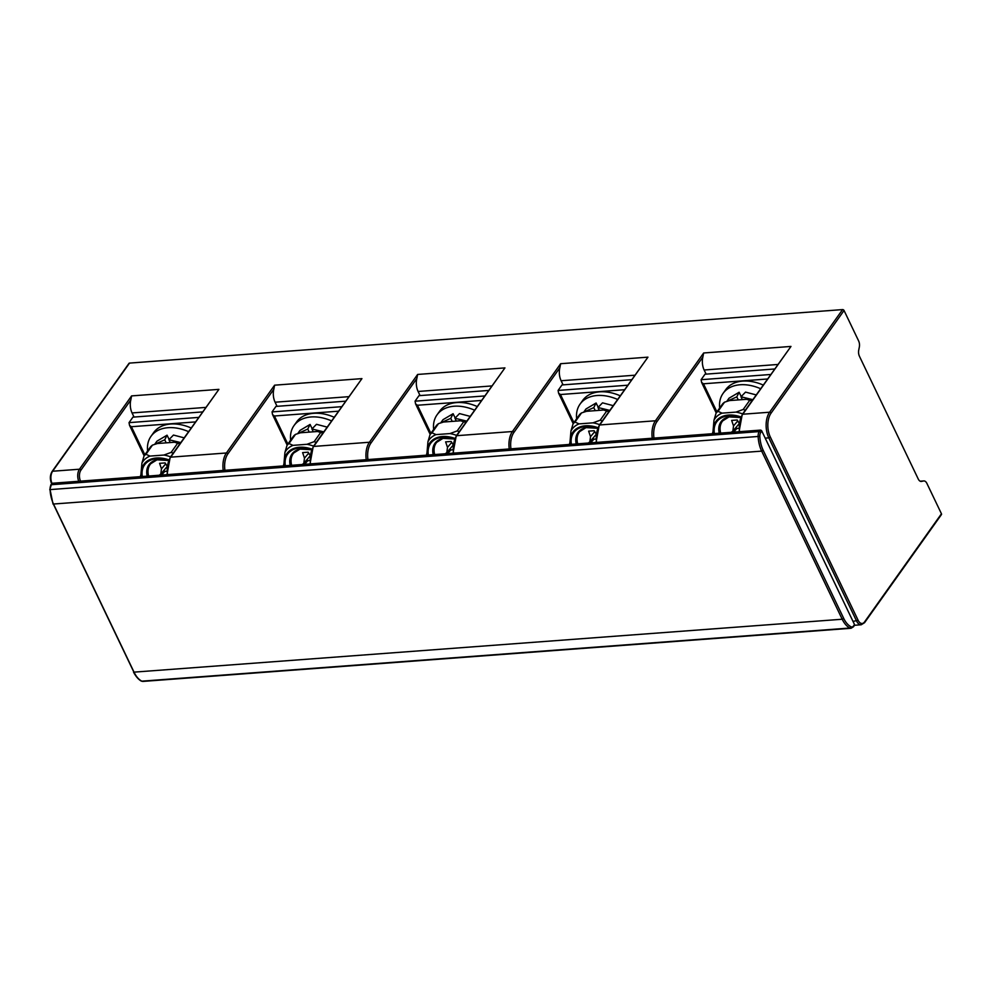 <?xml version="1.0" encoding="UTF-8"?>
<svg xmlns="http://www.w3.org/2000/svg" width="991" height="991" viewBox="0 0 991 991"><rect width="100%" height="100%" fill="white"/><g stroke="black" fill="none" stroke-linecap="round" stroke-linejoin="round"><path stroke-width="1.49" d="M739.075 423.033L737.18 419.986L731.655 420.407L733.526 425.907L732.869 431.11L731.271 432.299M714.4 433.562A28.157 19.089 35.4 0 1 740.587 417.496A24.664 16.723 -144.6 0 0 719.243 433.203M713.619 433.624A29.073 19.721 35.4 0 1 740.847 416.901M712.802 433.686L713.991 420.196L716.109 413.012A33.967 23.041 35.4 0 1 718.029 411.352L722.067 413.148L736.003 412.107L743.213 409.456A33.967 23.041 35.4 0 1 745.282 410.212M718.029 411.352L724.545 402.173A33.967 23.041 35.4 0 0 722.637 403.845L716.109 413.012M743.213 409.456L749.741 400.29A33.967 23.041 35.4 0 1 751.797 401.045M749.741 400.29L746.607 399.299L729.512 400.575L724.545 402.173M767.48 378.996L703.474 383.79L716.927 411.872M763.181 385.028A39.479 26.769 -144.6 0 0 725.66 389.748L723.058 393.415A39.479 26.769 -144.6 0 0 719.677 408.007M774.59 368.986L705.01 374.214L701.095 379.702L701.591 382.415L703.474 383.79M770.688 374.487L701.095 379.702M134.045 417.062L132.063 412.937A12.239 6.962 -94.3 0 1 130.8 400.005L80.94 470.118A7.953 4.534 85.7 0 0 80.556 481.13M277.059 406.322L275.089 402.21A12.239 6.962 -94.3 0 1 273.813 389.277L227.868 453.89A17.132 9.749 85.7 0 0 224.92 470.304M420.073 395.595L418.103 391.47A12.239 6.962 -94.3 0 1 416.827 378.537L370.882 443.15A17.132 9.749 85.7 0 0 367.934 459.564M563.086 384.855L561.117 380.742A12.239 6.962 -94.3 0 1 559.841 367.81L513.908 432.423A17.132 9.749 85.7 0 0 510.947 448.836M706.112 374.127L704.13 370.002A12.239 6.962 -94.3 0 1 702.854 357.082L656.922 421.683A17.132 9.749 85.7 0 0 653.973 438.096M166.996 474.652L170.167 457.433L218.912 389.364L131.592 395.905L130.8 400.005M739.051 431.717L742.234 414.498L790.979 346.429L703.66 352.982L702.854 357.082M765.201 438.146L793.295 496.788M821.39 555.418L849.498 614.061M596.037 442.444L599.221 425.238L647.953 357.156L560.646 363.709L559.841 367.81M453.023 453.184L456.207 435.966L504.939 367.896L417.632 374.449L416.827 378.537M310.01 463.912L313.181 446.693L361.926 378.624L274.606 385.177L273.813 389.277M844.047 310.493L771.085 413.123A17.132 9.749 85.7 0 0 770.341 437.068L858.144 620.316A7.953 4.534 85.7 0 0 864.573 621.902L941.45 513.784L926.882 483.373A6.119 3.481 85.7 0 0 923.823 480.932A6.119 3.481 85.7 0 0 923.55 480.969L921.568 481.391A6.119 3.481 85.7 0 1 921.308 481.44A6.119 3.481 85.7 0 1 918.236 479L859.445 356.277A6.119 3.481 85.7 0 1 858.714 350.207L859.346 346.974A6.119 3.481 85.7 0 0 858.615 340.904L844.047 310.493A1.226 0.83 35.4 0 0 842.585 309.588L129.511 363.102L52.622 471.233A9.179 5.228 85.7 0 0 51.928 483.36M941.45 513.784A1.226 0.83 35.4 0 1 941.45 514.564L864.561 622.682A1.226 0.83 35.4 0 0 864.573 621.902M131.592 395.905L79.478 469.214L52.622 471.233A1.226 0.83 -144.6 0 0 52.102 471.493L128.979 363.375A1.226 0.83 35.4 0 1 129.511 363.102M627.675 385.214L558.082 390.442L561.984 384.942L631.577 379.714M558.082 390.442L558.577 393.142L560.46 394.529L573.913 422.6M624.466 389.723L560.46 394.529M620.168 395.768A39.479 26.769 -144.6 0 0 582.646 400.475L580.045 404.142A39.479 26.769 -144.6 0 0 576.651 418.747M569.788 444.414L570.977 430.924L573.095 423.752L579.611 414.572A33.967 23.041 35.4 0 1 581.531 412.913L586.499 411.315L603.593 410.026L606.715 411.017A33.967 23.041 35.4 0 1 608.784 411.773M573.095 423.752A33.967 23.041 35.4 0 1 575.003 422.079L581.531 412.913M575.003 422.079L579.054 423.888L592.99 422.835L600.199 420.196A33.967 23.041 35.4 0 1 602.268 420.952M600.199 420.196L606.715 411.017M570.605 444.352A29.073 19.721 35.4 0 1 597.833 427.629M571.386 444.302A28.157 19.089 35.4 0 1 597.573 428.236M596.049 433.773L594.166 430.726L588.642 431.135L590.512 436.635L589.843 441.85L588.258 443.027M595.752 438.988L593.733 439.347L593.151 437.96M590.636 442.853L593.733 439.347M617.566 399.435A39.479 26.769 -144.6 0 0 580.045 404.142M484.649 395.954L415.068 401.169L418.97 395.669L488.563 390.454M415.068 401.169L415.563 403.882L417.446 405.257L430.899 433.34M481.453 400.451L417.446 405.257M477.154 406.496A39.479 26.769 -144.6 0 0 439.632 411.215L437.019 414.87A39.479 26.769 -144.6 0 0 433.637 429.475M426.774 455.154L427.963 441.664L430.082 434.479L436.597 425.312A33.967 23.041 35.4 0 1 438.517 423.64L443.473 422.042L460.58 420.766L463.701 421.757A33.967 23.041 35.4 0 1 465.77 422.513M430.082 434.479A33.967 23.041 35.4 0 1 431.989 432.819L438.517 423.64M431.989 432.819L436.04 434.615L449.976 433.575L457.185 430.924A33.967 23.041 35.4 0 1 459.242 431.68M457.185 430.924L463.701 421.757M427.579 455.092A29.073 19.721 35.4 0 1 454.819 438.369M428.372 455.03A28.157 19.089 35.4 0 1 454.547 438.963M453.036 444.501L451.14 441.453L445.628 441.862L447.486 447.362L446.83 452.577L445.244 453.767M452.738 449.716L450.719 450.075L450.137 448.7M447.622 453.581L450.719 450.075M474.553 410.163A39.479 26.769 -144.6 0 0 437.019 414.87M341.635 406.682L272.042 411.909L275.956 406.409L345.549 401.182M272.042 411.909L272.55 414.61L274.42 415.997L287.873 444.067M338.439 411.191L274.42 415.997M334.14 417.236A39.479 26.769 -144.6 0 0 296.619 421.943L294.005 425.61A39.479 26.769 -144.6 0 0 290.623 440.215M283.748 465.881L284.937 452.392L287.068 445.219L293.584 436.04A33.967 23.041 35.4 0 1 295.491 434.38L300.459 432.782L317.566 431.494L320.688 432.485A33.967 23.041 35.4 0 1 322.756 433.24M287.068 445.219A33.967 23.041 35.4 0 1 288.976 443.547L295.491 434.38M288.976 443.547L293.014 445.355L306.962 444.302L314.159 441.664A33.967 23.041 35.4 0 1 316.228 442.42M314.159 441.664L320.688 432.485M284.566 465.82A29.073 19.721 35.4 0 1 311.806 449.096M285.358 465.77A28.157 19.089 35.4 0 1 311.533 449.691M310.022 455.228L308.127 452.181L302.614 452.602L304.472 458.102L303.816 463.317L302.218 464.494M309.712 460.456L307.706 460.815L307.111 459.428M304.609 464.321L307.706 460.815M331.527 420.89A39.479 26.769 -144.6 0 0 294.005 425.61M198.621 417.409L129.028 422.637L132.943 417.137L202.536 411.922M129.028 422.637L129.536 425.35L131.407 426.725L144.859 454.807M195.413 421.918L131.407 426.725M191.127 427.963A39.479 26.769 -144.6 0 0 153.593 432.671L150.991 436.337A39.479 26.769 -144.6 0 0 147.609 450.942M140.734 476.621L141.924 463.131L144.042 455.947L150.57 446.78A33.967 23.041 35.4 0 1 152.478 445.108L157.445 443.51L174.54 442.234L177.674 443.212A33.967 23.041 35.4 0 1 179.743 443.98M144.042 455.947A33.967 23.041 35.4 0 1 145.962 454.287L152.478 445.108M145.962 454.287L150 456.083L163.936 455.042L171.146 452.392A33.967 23.041 35.4 0 1 173.214 453.147M171.146 452.392L177.674 443.212M141.552 476.56A29.073 19.721 35.4 0 1 168.78 459.836M142.332 476.498A28.157 19.089 35.4 0 1 168.52 460.431M167.008 465.968L165.113 462.921L159.588 463.33L161.459 468.83L160.802 474.045L159.204 475.234M166.699 471.183L164.692 471.543L164.097 470.168M161.595 475.048L164.692 471.543M188.513 431.63A39.479 26.769 -144.6 0 0 150.991 436.337M760.58 388.695A39.479 26.769 -144.6 0 0 723.058 393.415M738.766 428.261L736.759 428.608L736.164 427.232M733.65 432.126L736.759 428.608M843.725 618.421A23.251 13.23 85.7 0 0 851.046 626.783A4.893 2.787 85.7 0 0 853.462 626.002L854.515 624.541L761.794 431.023L760.754 432.485A4.893 2.787 85.7 0 0 759.837 436.399A23.251 13.23 85.7 0 0 763.194 450.323L843.725 618.421L842.201 619.239A24.478 13.936 85.7 0 0 849.906 628.034A6.119 3.481 85.7 0 0 851.046 628.269L142.989 681.412A6.119 3.481 -94.3 0 1 141.849 681.164A24.478 13.936 -94.3 0 1 134.144 672.369L53.613 504.27A24.478 13.936 -94.3 0 1 50.07 489.604A6.119 3.481 -94.3 0 1 51.222 484.723L52.263 483.261L760.32 430.119A1.226 0.83 35.4 0 1 761.794 431.023M854.515 624.541A1.226 0.83 35.4 0 1 854.502 625.321L853.462 626.783A1.226 0.83 35.4 0 0 853.462 626.002M49.773 489.69L51.73 483.521A1.226 0.83 35.4 0 1 52.263 483.261M737.936 399.212L736.796 396.871L727.134 401.206M736.796 396.871L739.125 392.25L729.017 398.221L726.824 401.305M756.17 394.901L745.529 392.114L740.995 396.784L742.048 399.026M752.788 399.658L740.995 396.784M739.125 392.25L741.218 396.549M594.922 409.94L593.782 407.611L584.12 411.934M593.782 407.611L596.111 402.99L586.003 408.961L583.81 412.033M613.156 405.629L602.516 402.841L597.982 407.512L599.035 409.766M609.762 410.398L597.982 407.512M596.111 402.99L598.205 407.276M451.896 420.68L450.769 418.338L441.106 422.674M450.769 418.338L453.098 413.718L442.989 419.689L440.797 422.773M470.143 416.369L459.49 413.581L454.956 418.252L456.021 420.494M466.749 421.125L454.956 418.252M453.098 413.718L455.191 418.016M308.882 431.407L307.755 429.066L298.093 433.401M307.755 429.066L310.084 424.445L299.976 430.428L297.783 433.501M327.117 427.096L316.476 424.309L311.942 428.979L313.007 431.221M323.735 431.865L311.942 428.979M310.084 424.445L312.177 428.744M165.869 442.147L164.741 439.806L155.079 444.141M164.741 439.806L167.058 435.185L156.95 441.156L154.769 444.241M184.103 437.836L173.462 435.049L168.928 439.719L169.981 441.961M180.721 442.593L168.928 439.719M167.058 435.185L169.151 439.484M720.705 433.092A23.871 16.19 35.4 0 1 729.116 416.877M719.838 433.154A24.478 16.599 35.4 0 1 721.386 421.633M726.366 417.707A24.478 16.599 -144.6 0 0 721.312 421.745A24.478 16.599 -144.6 0 0 719.639 433.178M736.003 412.107A31.464 21.344 35.4 0 1 742.643 413.916M713.991 420.196A31.464 21.344 35.4 0 1 722.067 413.148M712.938 433.674A31.464 21.344 35.4 0 1 712.653 432.485M132.063 412.937L205.732 407.412M275.089 402.21L348.758 396.673M418.103 391.47L491.771 385.945M561.117 380.742L634.785 375.217M704.13 370.002L777.799 364.477M842.585 309.588L769.611 412.219A18.358 10.455 85.7 0 0 768.818 437.873L765.424 438.121M770.341 437.068L768.818 437.873L856.62 621.122A9.179 5.228 85.7 0 0 861.216 624.776L864.561 622.682M853.003 621.394L858.144 620.316M596.57 442.407A18.358 10.455 -94.3 0 1 599.741 424.966L647.953 357.156M599.221 425.238A1.226 0.83 35.4 0 1 599.741 424.966L655.447 420.779A18.358 10.455 85.7 0 0 652.264 438.233M771.085 413.123A1.226 0.83 -144.6 0 0 769.611 412.219L742.767 414.226L790.979 346.429M703.66 352.982L655.447 420.779A1.226 0.83 -144.6 0 1 656.922 421.683M560.646 363.709L512.434 431.519L456.727 435.693L504.939 367.896M417.632 374.449L369.42 442.246L313.713 446.433L361.926 378.624M274.606 385.177L226.394 452.986L170.7 457.161L218.912 389.364M742.234 414.498A1.226 0.83 35.4 0 1 742.767 414.226A18.358 10.455 -94.3 0 0 739.583 431.68M80.94 470.118A1.226 0.83 -144.6 0 0 79.478 469.214A9.179 5.228 85.7 0 0 78.735 481.267M923.55 480.969L920.23 481.23M310.53 463.875A18.358 10.455 -94.3 0 1 313.713 446.433A1.226 0.83 35.4 0 0 313.181 446.693M370.882 443.15A1.226 0.83 -144.6 0 0 369.42 442.246A18.358 10.455 85.7 0 0 366.236 459.7M513.908 432.423A1.226 0.83 -144.6 0 0 512.434 431.519A18.358 10.455 85.7 0 0 509.25 448.96M453.544 453.147A18.358 10.455 -94.3 0 1 456.727 435.693A1.226 0.83 35.4 0 0 456.207 435.966M227.868 453.89A1.226 0.83 -144.6 0 0 226.394 452.986A18.358 10.455 85.7 0 0 223.223 470.428M167.516 474.602A18.358 10.455 -94.3 0 1 170.7 457.161A1.226 0.83 35.4 0 0 170.167 457.433M569.924 444.414A31.464 21.344 35.4 0 1 569.639 443.212M570.977 430.924A31.464 21.344 35.4 0 1 579.054 423.888M592.99 422.835A31.464 21.344 35.4 0 1 599.629 424.656M583.34 428.434A24.478 16.599 -144.6 0 0 578.298 432.472L586.003 427.629L597.548 428.273A24.664 16.723 -144.6 0 0 576.229 443.931M578.298 432.472A24.478 16.599 -144.6 0 0 576.626 443.906M576.824 443.894A24.478 16.599 35.4 0 1 578.372 432.361M577.691 443.819A23.871 16.19 35.4 0 1 586.102 427.604M594.749 431.667L590.512 436.635M426.91 455.142A31.464 21.344 35.4 0 1 426.625 453.952M427.963 441.664A31.464 21.344 35.4 0 1 436.04 434.615M449.976 433.575A31.464 21.344 35.4 0 1 456.616 435.383M440.326 439.174A24.478 16.599 -144.6 0 0 435.284 443.2L442.989 438.369L454.535 439.013A24.664 16.723 -144.6 0 0 433.216 454.671M435.284 443.2A24.478 16.599 -144.6 0 0 433.612 454.634M433.81 454.621A24.478 16.599 35.4 0 1 435.359 443.101M434.677 454.559A23.871 16.19 35.4 0 1 443.088 438.344M451.735 442.395L447.486 447.362M283.884 465.869A31.464 21.344 35.4 0 1 283.599 464.68M284.937 452.392A31.464 21.344 35.4 0 1 293.014 445.355M306.962 444.302A31.464 21.344 35.4 0 1 313.602 446.123M297.312 449.902A24.478 16.599 -144.6 0 0 292.258 453.94L299.976 449.096L311.521 449.741A24.664 16.723 -144.6 0 0 290.202 465.398M292.258 453.94A24.478 16.599 -144.6 0 0 290.586 465.374M290.797 465.361A24.478 16.599 35.4 0 1 292.333 453.828M291.664 465.287A23.871 16.19 35.4 0 1 300.062 449.072M308.721 453.135L304.472 458.102M140.871 476.609A31.464 21.344 35.4 0 1 140.586 475.42M141.924 463.131A31.464 21.344 35.4 0 1 150 456.083M163.936 455.042A31.464 21.344 35.4 0 1 170.576 456.851M154.299 460.642A24.478 16.599 -144.6 0 0 149.245 464.668L156.962 459.824L168.495 460.481A24.664 16.723 -144.6 0 0 147.188 476.138M149.245 464.668A24.478 16.599 -144.6 0 0 147.572 476.101M147.783 476.089A24.478 16.599 35.4 0 1 149.319 464.568M148.638 476.027A23.871 16.19 35.4 0 1 157.049 459.812M165.695 463.862L161.459 468.83M737.762 420.94L733.526 425.907M851.046 626.783A1.226 0.954 116.5 0 1 849.906 628.034L141.849 681.164A1.226 0.954 -63.5 0 1 141.44 681.09C142.431 681.585 137.675 680.136 133.562 672.171L842.201 619.239L761.67 451.128L53.031 504.06L50.07 489.604L758.127 436.474A24.478 13.936 85.7 0 0 761.67 451.128L763.194 450.323M50.69 484.995A1.226 0.83 35.4 0 1 51.222 484.723L759.279 431.58A6.119 3.481 85.7 0 0 758.127 436.474L759.837 436.399M760.32 430.119L759.279 431.58A1.226 0.83 -144.6 0 1 760.754 432.485M133.674 671.712L53.13 503.614M141.106 680.755A1.226 0.954 -63.5 0 0 141.44 681.09L142.989 681.412M740.562 417.545L729.017 416.901L721.312 421.745M751.946 400.835L748.316 399.621M701.628 382.476L716.196 412.888M52.102 471.493C49.959 475.135 49.81 479.248 51.643 483.856M920.193 481.205L923.823 480.932M854.527 625.284L861.216 624.776M558.614 393.216L573.182 423.628M608.932 411.562L605.29 410.348M595.925 434.702L590.004 441.639M415.601 403.944L430.168 434.355M465.919 422.302L462.277 421.088M452.912 445.43L446.991 452.379M272.587 414.684L287.155 445.083M322.905 433.03L319.263 431.816M309.898 456.17L303.977 463.107M129.561 425.412L144.141 455.823M179.891 443.757L176.249 442.543M166.884 466.897L160.951 473.847M738.952 423.975L733.018 430.912M851.046 628.269L853.462 626.783"/></g></svg>
